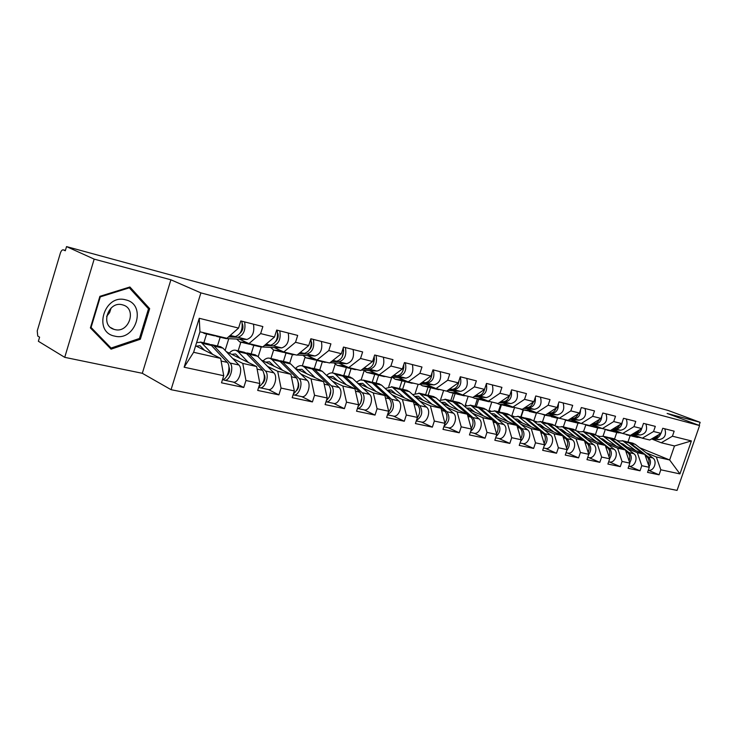 <?xml version="1.0" encoding="UTF-8"?>
<svg xmlns="http://www.w3.org/2000/svg" width="737" height="737" viewBox="0 0 737 737"><rect width="100%" height="100%" fill="white"/><g stroke="black" fill="none" stroke-linecap="round" stroke-linejoin="round"><path stroke-width="1.11" d="M171.058 389.689L677.063 490.4L699.588 425.553L200.888 292.884L171.058 389.689L142.315 373.3L170.901 279.793L94.17 259.129L64.727 357.344L142.315 373.3M64.727 357.344L38.37 341.268L39.595 337.159L37.744 336.044L37.237 330.904L60.333 253.187C61.162 250.792 62.148 249.677 63.308 249.852L65.409 250.414M521.077 417.022L523.399 410.076M499.106 411.882L501.455 404.806M476.314 406.557L478.7 399.343M452.675 401.02L455.088 393.678M428.133 395.281L430.592 387.736M402.623 389.311L405.101 381.674M376.1 383.111L378.615 375.308M348.5 376.653L351.052 368.693M319.747 369.928L322.336 361.793M289.705 363.166L292.414 354.617M258.153 356.782L261.248 346.924M225.126 350.407L228.765 338.707M639.596 447.709L669.647 459.971L679.947 473.909L691.389 440.929L672.42 436.203L674.162 431.173L662.756 428.271L661.006 433.356L649.776 439.998L642.296 438.202L632.41 434.25M679.947 473.909L660.813 469.791L659.081 474.803L648.293 470.243M623.382 445.535L644.838 454.361L649.297 467.313L647.556 472.38L659.081 474.803M649.297 467.313L641.78 465.701L640.02 470.796L629.085 466.134M603.529 440.892L625.418 449.966L629.849 463.131L628.081 468.281L640.02 470.796M629.849 463.131L622.056 461.454L620.278 466.641L609.315 461.933M582.949 436.083L605.289 445.415L609.692 458.792L607.905 464.043L620.278 466.641M609.692 458.792L601.613 457.051L599.807 462.339L588.826 457.585M561.603 431.099L584.423 440.689L588.789 454.296L586.974 459.639L599.807 462.339M588.789 454.296L580.406 452.49L578.573 457.88L567.582 453.071M539.456 425.912L562.764 435.788L567.094 449.625L565.251 455.07L578.573 457.88M567.094 449.625L558.379 447.746L556.527 453.237L545.527 448.391M516.453 420.514L540.276 430.703L544.551 444.77L542.681 450.335L556.527 453.237M544.551 444.77L535.504 442.826L533.625 448.428L522.625 443.527M492.556 414.903L516.904 425.415L521.133 439.731L519.235 445.406L533.625 448.428M521.133 439.731L511.718 437.704L509.811 443.416L498.82 438.478M467.7 409.053L492.602 419.924L496.766 434.489L494.84 440.275L509.811 443.416M496.766 434.489L486.973 432.379L485.038 438.211L474.057 433.218M441.832 402.964L467.313 414.194L471.404 429.035L469.451 434.941L485.038 438.211M471.404 429.035L461.205 426.834L459.234 432.785L448.289 427.746M414.876 396.598L440.975 408.243L444.982 423.342L442.992 429.376L459.234 432.785M444.982 423.342L434.342 421.057L432.352 427.138L421.444 422.043M386.787 389.956L413.503 402.024L417.428 417.418L415.41 423.572L432.352 427.138M417.428 417.418L406.327 415.023L404.3 421.242L393.447 416.101M357.473 383L384.852 395.548L388.666 411.228L386.621 417.529L404.3 421.242M388.666 411.228L377.077 408.731L375.022 415.088L364.235 409.892M326.86 375.723L354.93 388.777L358.624 404.76L356.551 411.2L375.022 415.088M358.624 404.76L346.51 402.153L344.419 408.657L333.723 403.415M294.864 368.095L323.644 381.692L327.21 397.998L325.1 404.595L344.419 408.657M327.21 397.998L314.533 395.272L312.414 401.923L301.811 396.635M261.377 360.08L290.912 374.295L294.33 390.923L292.184 397.676L312.414 401.923M294.33 390.923L281.046 388.067L278.89 394.875L268.415 389.541M226.305 351.65L256.623 366.538L259.866 383.507L257.692 390.426L278.89 394.875M259.866 383.507L245.946 380.513L243.754 387.496L233.426 382.107M195.618 345.828L220.658 358.403L223.726 375.723L221.515 382.816L243.754 387.496M223.726 375.723L184.139 367.21L199.239 318.283L238.576 328.085L226.913 338.301L199.948 331.816L193.619 352.286L220.658 358.403M661.006 433.356L653.544 431.504L655.313 426.373L643.502 423.37L641.715 428.556L633.986 426.631L635.773 421.407L623.53 418.294L621.724 423.572L613.709 421.573L615.524 416.258L602.82 413.024L600.996 418.404L592.668 416.331L594.51 410.914L581.327 407.561L579.466 413.042L570.825 410.887L572.695 405.359L558.996 401.877L557.108 407.469L548.135 405.23L550.023 399.601L535.781 395.972L533.874 401.674L524.532 399.353L526.448 393.604L511.635 389.827L509.691 395.649L499.972 393.236L501.925 387.358L486.494 383.433L484.522 389.385L474.398 386.861L476.378 380.863L460.293 376.773L458.294 382.844L447.737 380.218L449.745 374.092L432.969 369.827L430.942 376.027L419.924 373.281L421.969 367.026L404.456 362.567L402.393 368.915L390.886 366.049L392.959 359.647L374.654 354.994L372.563 361.48L360.531 358.486L362.641 351.936L343.497 347.063L341.369 353.705L328.776 350.572L330.913 343.866L310.867 338.762L308.711 345.57L295.519 342.281L297.693 335.418L276.679 330.065L274.486 337.039L260.649 333.594L262.851 326.555L240.796 320.945L238.576 328.085M596.952 435.687L599.034 436.175M627.104 448.446L637.33 452.656L644.838 454.361M603.032 436.193L605.28 429.597M595.422 434.618L597.698 427.911L593.396 426.88M637.33 452.656L641.78 465.701M653.544 431.504L642.296 438.202M576.509 430.924L578.886 431.477M577.016 431.329L578.084 431.771M607.371 443.941L617.634 448.207L625.418 449.966M641.715 428.556L630.43 435.346L622.673 433.485L612.751 429.496M583.529 431.633L585.777 425.019M575.588 430.205L577.965 423.176M617.634 448.207L622.056 461.454M633.986 426.631L622.673 433.485M555.311 425.977L558.01 426.612M555.477 426.115L557.292 426.87M586.919 439.28L597.219 443.591L605.289 445.415M621.724 423.572L610.374 430.528L602.332 428.593L592.382 424.567M563.344 426.907L565.601 420.219M555.016 425.737L557.559 418.183M597.219 443.591L601.613 457.051M613.709 421.573L602.332 428.593M535.744 421.794L533.763 420.956L536.361 421.564M565.712 434.434L576.048 438.801L584.423 440.689M600.996 418.404L589.572 425.525L581.226 423.517L571.267 419.454M542.441 422.015L544.735 415.198M533.763 420.956L536.435 412.987M576.048 438.801L580.406 452.49M592.668 416.331L581.226 423.517L572.806 421.933M513.394 416.516L511.782 415.834L513.91 416.331M543.713 429.413L554.077 433.826L562.764 435.788M579.466 413.042L567.987 420.33L559.319 418.248L549.351 414.148M520.773 416.949L523.095 410.002M511.782 415.834L514.527 407.589M554.077 433.826L558.379 447.746M570.825 410.887L559.319 418.248M490.197 411.043L488.981 410.518L490.593 410.896M520.856 424.199L531.248 428.658L540.276 430.703M557.108 407.469L545.573 414.94L536.573 412.775L526.587 408.639M498.304 411.697L500.663 404.613M488.981 410.518L491.8 402.006M531.248 428.658L535.504 442.826M548.135 405.23L536.573 412.775M466.106 405.341L465.314 405L466.374 405.249M497.116 418.782L507.517 423.296L516.904 425.415M533.874 401.674L522.284 409.339L512.924 407.091L502.938 402.918M474.987 406.244L477.373 399.021M465.314 405L468.179 396.331M507.517 423.296L511.718 437.704M524.532 399.353L512.924 407.091M472.426 413.153L482.836 417.713L492.602 419.924M509.691 395.649L498.055 403.517L488.318 401.168L478.341 396.967M450.777 400.578L453.191 393.217M440.735 399.27L443.637 390.426M482.836 417.713L486.973 432.379M499.972 393.236L488.318 401.168M446.723 407.285L457.143 411.9L467.313 414.194M484.522 389.385L472.841 397.446L462.707 395.014L452.739 390.776M425.608 394.719L428.068 387.183M415.226 393.18L418.119 384.29M457.143 411.9L461.205 426.834M474.398 386.861L462.707 395.014M419.961 401.177L430.371 405.838L440.975 408.243M458.294 382.844L446.585 391.135L436.018 388.592L426.078 384.318M399.436 388.602L401.932 380.909M388.767 386.584L391.826 377.141M430.371 405.838L434.342 421.057M447.737 380.218L436.018 388.592M392.056 394.802L402.448 399.528L413.503 402.024M430.942 376.027L419.206 384.548L408.178 381.895L398.284 377.593M372.213 382.19L374.737 374.359M361.185 379.831L364.133 370.683M402.448 399.528L406.327 415.023M419.924 373.281L408.178 381.895M362.945 388.159L373.309 392.932L384.852 395.548M402.393 368.915L390.638 377.676L379.131 374.912L369.274 370.573M343.838 375.557L346.408 367.523M332.405 372.913L335.178 364.244M373.309 392.932L377.077 408.731M390.886 366.049L379.131 374.912M332.544 381.213L342.862 386.041L354.93 388.777M372.563 361.48L360.798 370.499L348.767 367.606L338.983 363.24M314.257 368.638L316.846 360.485M302.345 365.856L305.026 357.399M342.862 386.041L346.51 402.153M360.531 358.486L348.767 367.606M300.76 373.954L311.023 378.846L323.644 381.692M341.369 353.705L329.614 363L317.021 359.978L307.32 355.575M283.386 361.425L286.02 353.078M270.949 358.514L273.602 350.084M311.023 378.846L314.533 395.272M328.776 350.572L317.021 359.978M267.503 366.363L277.692 371.301L290.912 374.295M308.711 345.57L296.965 355.151L283.791 351.982L274.182 347.551M251.151 353.88L253.823 345.349M238.152 350.84L240.842 342.226M277.692 371.301L281.046 388.067M295.519 342.281L283.791 351.982M232.662 358.403L242.768 363.396L256.623 366.538M274.486 337.039L262.777 346.924L248.959 343.608L239.47 339.149M217.452 345.994L220.16 337.26M203.854 342.816L206.581 333.999M242.768 363.396L245.946 380.513M260.649 333.594L248.959 343.608M65.409 250.423L63.373 249.88L65.307 250.764L66.542 246.6L94.17 259.129M193.619 352.286L184.139 367.21M199.239 318.283L199.948 331.816M699.091 425.369L700.15 422.329L668.109 410.445L66.542 246.6M700.15 422.329L667.132 413.429L699.588 425.553M170.901 279.793L200.888 292.884M646.156 452.785L656.335 456.958L669.647 459.971L674.493 445.949L661.236 442.762L651.6 438.93M627.97 442.016L630.135 435.705M616.685 440.284L618.49 440.708M614.566 438.957L616.777 432.499M656.335 456.958L660.813 469.791M672.42 436.203L661.236 442.762M691.389 440.929L674.493 445.949M129.896 286.988L99.9 296.329L90.384 327.919L111.057 349.163L140.334 339.25L149.666 308.646L129.896 286.988M147.317 307.504L149.666 308.646M139.09 338.587L140.334 339.25M219.755 336.579L215.112 335.842M208.064 333.769L204.379 333.474L202.703 332.479M241.847 321.212C243.053 329.356 240.861 334.497 235.241 336.634L229.096 336.394M216.991 335.915L205.006 333.621M244.629 321.912C245.845 330.047 243.643 335.178 238.023 337.306L228.479 336.929M253.464 324.16C254.698 332.258 252.505 337.353 246.877 339.462L225.973 338.587L216.687 336.431M240.096 333.244C242.814 330.609 243.588 327.477 242.418 323.865M196.282 346.169L199.994 345.699L204.545 350.315M212.698 354.405L201.063 342.263L196.632 342.548M222.51 379.619C227.65 379.389 231.271 366.151 227.217 362.383L211.445 345.46L208.764 343.967M222.86 379.555L224.057 380.117C229.4 382.217 234.606 367.284 230.008 363.009L214.209 346.104L212.145 344.759L210.404 344.584M224.499 380.218L232.956 382.015C238.318 384.106 243.514 369.265 238.889 365.008L222.998 348.15L220.308 346.666M228.903 366.704C230.184 370.278 229.474 373.438 226.803 376.156M125.686 299.858C104.249 293.519 92.622 332.184 114.705 336.118C135.866 341.765 147.262 304.39 125.686 299.858M122.388 304.805C108.403 300.668 99.864 325.376 113.894 329.31L114.88 329.586C128.92 333.437 137.165 308.914 123.116 305.017L122.388 304.805M139.459 338.467L111.084 348.057L91.075 327.468L100.287 296.882L129.334 287.826L148.505 308.803L139.459 338.467M108.643 346.694L111.084 348.057M90.596 327.21L91.075 327.468M99.799 296.642L100.287 296.882M128.478 287.43L129.334 287.826M111.121 308.002L109.601 312.599L106.635 316.376M254.762 344.999L250.11 344.271M246.49 342.447L239.866 341.996L236.66 339.038M277.149 330.185C278.439 338.163 276.255 343.175 270.599 345.22L265.09 344.971M252.128 344.363L240.511 342.152M279.793 330.858C281.092 338.827 278.918 343.829 273.252 345.865L264.509 345.46M288.222 333.004C289.54 340.936 287.366 345.902 281.691 347.919L260.557 346.897L251.649 344.824M275.666 341.655C277.987 339.223 278.687 336.385 277.785 333.142M288.185 353.041L283.542 352.323M280.898 350.646L273.749 350.13L270.58 347.376M310.848 338.827C312.166 346.63 309.991 351.494 304.326 353.419L299.406 353.161M285.67 352.433L274.404 350.287M313.345 339.398C314.717 347.201 312.552 352.083 306.859 354.036L298.863 353.603M321.387 341.443C322.778 349.209 320.623 354.064 314.92 355.989L297.131 355.022M296.2 354.967L285.044 352.839M309.623 349.614C311.539 347.422 312.156 344.898 311.502 342.06M320.134 360.725L315.5 360.015M313.75 358.486L306.131 357.906L303.008 355.335M343.276 347.753C344.124 355.225 341.876 359.72 336.542 361.241L332.157 360.983M317.73 360.144L306.795 358.062M345.386 347.542C346.823 355.197 344.676 359.96 338.956 361.83L331.641 361.397M353.069 349.504C354.515 357.123 352.378 361.849 346.657 363.7L329.992 362.696M327.799 362.567L316.965 360.504M342.088 357.132L343.7 350.665M350.701 368.076L346.086 367.376M345.146 365.994L337.113 365.34L334.036 362.945M374.221 356.34C374.636 363.424 372.342 367.551 367.33 368.721L363.442 368.472M348.601 367.533L337.776 365.506M376.008 355.335C377.501 362.844 375.382 367.496 369.642 369.283L362.945 368.859M383.36 357.205C384.861 364.677 382.752 369.301 377.003 371.07L361.379 370.057M358.044 369.836L347.514 367.846M373.152 364.207L374.451 359.011M379.979 375.115L375.373 374.424M375.188 373.171L366.768 372.471L363.756 370.214M403.784 364.622C403.802 371.245 401.472 374.995 396.792 375.879L393.365 375.649M378.496 374.636L367.441 372.627M405.313 362.788C406.852 370.158 404.751 374.7 399.003 376.423L392.885 375.999M412.352 364.575C413.908 371.909 411.808 376.432 406.059 378.136L391.402 377.114M387.008 376.81L376.773 374.866M402.946 370.748L403.83 367.219M231.786 354.35L235.536 353.926L240.17 358.458M248.461 362.53L238.069 351.669L235.987 350.333C233.749 349.716 231.51 350.646 229.281 353.115M258.761 387.036C264.491 382.623 265.808 377.068 262.704 370.352L246.591 353.659L243.864 352.175M258.678 387.293L259.488 387.644C264.905 389.735 270.046 375.17 265.366 370.951L249.226 354.276L245.449 352.747M259.931 387.736L267.973 389.449C273.409 391.531 278.54 377.058 273.832 372.848L257.618 356.229L254.882 354.755M264.482 374.921C265.495 378.155 264.859 381.02 262.575 383.526M265.688 362.153L269.475 361.784L274.173 366.234M282.584 370.287L272.008 359.592L269.889 358.265C267.632 357.648 265.384 358.541 263.146 360.937M293.354 394C298.614 389.32 299.683 383.968 296.55 377.952L280.152 361.489L277.379 360.015M293.105 394.765L293.289 394.82C298.771 396.902 303.847 382.687 299.093 378.523L282.667 362.079L278.927 360.55M293.741 394.921L301.396 396.543C306.896 398.625 311.954 384.493 307.182 380.338L290.691 363.949L287.909 362.475M298.421 382.844C299.167 385.681 298.605 388.233 296.725 390.499M272.257 365.322L272.773 364.815M298.098 369.624L301.903 369.292L306.656 373.668M315.169 377.694L304.445 367.155L302.299 365.847C300.014 365.23 297.757 366.077 295.519 368.408M326.39 400.569C331.171 395.723 332 390.61 328.877 385.211L312.23 368.979L309.429 367.514M326.003 401.776C331.493 403.056 335.934 389.689 331.309 385.755L314.644 369.541L310.922 368.012M326.03 401.776L333.327 403.323C338.873 405.396 343.875 391.587 339.038 387.496L322.318 371.328L319.499 369.873M305.44 372.471L305.809 373.263M330.821 390.481L329.365 397.086M304.381 372.59L304.998 372.028M329.107 376.764L332.931 376.469L337.73 380.78M346.326 384.778L335.473 374.396L333.308 373.097C331.033 372.48 328.794 373.272 326.592 375.465M357.979 406.76C362.254 401.849 362.853 396.985 359.785 392.158L342.926 376.137L340.098 374.682M357.463 408.372C362.862 408.713 366.529 396.34 362.107 392.674L345.229 376.681L341.544 375.161M357.436 408.445L363.866 409.809C369.458 411.863 374.387 398.376 369.504 394.332L352.581 378.394L349.743 376.939M335.759 379.011L336.284 380.108M361.784 397.906L360.605 403.259M335.114 379.564L335.832 378.956M358.799 383.608L362.641 383.351L367.477 387.588M376.146 391.559L363.627 380.283L360.209 379.97L356.496 382.088M388.224 412.591C391.973 407.699 392.351 403.102 389.357 398.791L372.323 383L369.467 381.554M387.57 414.599C393.65 411.006 394.986 405.903 391.587 399.297L374.534 383.516L370.877 382.006M387.496 414.83L393.097 416.018C398.726 418.063 403.59 404.871 398.662 400.882L381.573 385.156L378.717 383.719M365.073 385.82L365.488 386.676M391.384 405.212L390.555 408.971M364.566 386.252L365.368 385.608M408.114 381.867L403.461 381.176M403.95 380.052L395.198 379.288L392.241 377.169M432.048 372.646C431.689 378.744 429.339 382.107 425.009 382.733L422.006 382.521M407.128 381.444L395.87 379.454M433.374 369.928C434.968 377.16 432.886 381.6 427.128 383.249L421.555 382.844M440.118 371.641C441.721 378.836 439.648 383.258 433.89 384.898L420.127 383.876M414.784 383.489L404.825 381.6M387.266 390.168L391.117 389.937L395.99 394.111M404.705 398.054L392.084 386.934L385.165 388.463M417.206 418.072C420.412 413.264 420.569 408.961 417.686 405.157L400.504 389.578L397.63 388.141M416.414 420.505C422.089 416.645 423.231 411.688 419.823 405.636L402.623 390.066L399.003 388.565M416.276 420.938L421.113 421.969C426.769 423.996 431.569 411.089 426.603 407.156L409.376 391.642L406.502 390.223M393.18 392.351L393.503 392.987M392.793 392.664L393.678 392.001M435.521 388.381L430.408 387.653M431.523 386.658L422.467 385.838L419.804 384.115M459.068 380.495C458.34 385.967 456 388.906 452.057 389.311L449.441 389.108M434.581 387.975L423.139 386.004M460.284 376.791C461.906 383.885 459.842 388.224 454.093 389.799L449.017 389.412M466.751 378.413C468.391 385.479 466.337 389.809 460.579 391.375L447.654 390.38M441.435 389.891L431.735 388.067M414.682 396.423L418.432 396.257L423.333 400.366M432.094 404.281L419.39 393.318L412.665 394.608M444.955 423.268C447.635 418.625 447.599 414.618 444.853 411.255L427.543 395.889L424.65 394.47M444.07 426.115C449.34 422.061 450.279 417.262 446.889 411.716L429.579 396.359L425.986 394.866M443.849 426.797L447.976 427.672C453.651 429.689 458.396 417.059 453.402 413.181L436.064 397.869L433.172 396.46M419.878 398.828L420.855 398.146M461.823 394.636L456.286 393.88M457.972 392.996L449.856 392.36L446.677 391.071M484.835 388.427C483.721 393.033 481.445 395.437 478.018 395.612L475.761 395.437M460.92 394.249L449.321 392.287M486.346 383.885C487.562 390.721 485.443 394.792 479.971 396.091L475.347 395.723M492.307 384.917C493.983 391.854 491.947 396.082 486.199 397.602L474.048 396.617M467.028 396.055L457.576 394.267M441.15 402.356L444.66 402.328L449.579 406.382M458.377 410.26L445.599 399.454L439.077 400.532M470.602 431.449C475.466 427.276 476.222 422.642 472.878 417.547L455.457 402.402L450.602 400.541M470.289 432.407L473.771 433.144C479.455 435.152 484.135 422.789 479.124 418.957L461.694 403.858L458.792 402.448M447.534 405.479L448.059 405.046M471.284 428.602C473.734 424.107 473.605 420.274 470.915 417.105L451.91 400.928M445.894 404.76L446.944 404.06M481.169 399.859L487.074 400.652M483.371 399.085L475.015 398.395L471.984 397.243M509.47 395.806C508.125 399.666 505.951 401.619 502.947 401.674L501.022 401.508M486.199 400.283L474.481 398.33M511.34 390.721C512.197 397.271 510.022 401.075 504.817 402.126L500.626 401.776M516.849 391.163C518.553 397.98 516.536 402.116 510.805 403.581L499.382 402.623M491.634 401.969L482.413 400.237M466.576 408.086L469.865 408.16L474.794 412.149M483.619 416L470.796 405.341L464.448 406.244M496.554 433.734C498.792 429.376 498.581 425.71 495.946 422.734L478.46 407.764L475.549 406.373M496.084 436.525C500.534 432.278 501.114 427.819 497.825 423.149L480.34 408.206L476.811 406.741M495.669 437.796L498.544 438.404C504.246 440.404 508.862 428.28 503.832 424.503L486.328 409.606L483.417 408.215M472.472 411.145L473.08 410.675M470.906 410.454L472.021 409.754M507.775 404.945L499.207 404.208L496.176 403.056M533.302 402.052C531.939 405.663 529.802 407.478 526.9 407.487L525.288 407.349M510.501 406.078L498.673 404.134M535.329 397.326C535.845 403.563 533.634 407.091 528.705 407.93L524.91 407.598M540.442 397.16C542.174 403.867 540.184 407.92 534.454 409.33L523.712 408.39M511.349 406.428L505.085 405.608M515.292 407.662L506.31 405.967M491.045 413.614L494.094 413.77L499.041 417.704M507.876 421.518L495.015 411.006L488.843 411.743M516.637 425.295L502.459 413.365L499.539 411.983M520.589 441.362C524.615 437.087 525.02 432.812 521.814 428.538L504.265 413.789L500.764 412.333M520.046 442.974L522.367 443.471C528.07 445.443 532.63 433.568 527.591 429.837L510.032 415.134L507.111 413.752M496.471 416.589L497.143 416.092M520.819 438.672C522.865 434.462 522.588 430.952 520 428.133L516.95 425.571M494.96 415.944L496.139 415.235M531.248 410.573L522.487 409.8L519.447 408.657M556.223 408.049C554.832 411.421 552.741 413.107 549.94 413.089L548.614 412.969M533.874 411.661L521.953 409.726M558.379 403.71C558.572 409.597 556.334 412.867 551.681 413.512L548.254 413.208M563.132 402.936C564.892 409.523 562.921 413.494 557.218 414.857L547.103 413.945M534.693 411.992L522.487 409.8M538.074 413.135L529.304 411.495M514.583 418.948L517.42 419.169L522.367 423.047M531.211 426.824L518.332 416.46L512.326 417.059M539.65 430.436L525.555 418.754L522.634 417.391M544.155 445.968C547.757 441.703 548.006 437.621 544.883 433.725L527.296 419.16L523.832 417.722M543.482 447.949L545.288 448.336C550.981 450.298 555.486 438.653 550.438 434.968L532.851 420.458L529.931 419.095M519.567 421.85L520.313 421.324M544.146 443.434C546.006 439.363 545.675 436 543.141 433.328L540.378 431.044M518.12 421.223L519.355 420.523M553.837 416L544.91 415.18L541.87 414.047M578.269 413.798C576.868 416.958 574.814 418.515 572.124 418.478L571.055 418.376M556.371 417.031L544.376 415.106M580.526 409.91C580.415 415.419 578.167 418.404 573.791 418.883L570.714 418.598M584.985 408.491C586.763 414.968 584.809 418.865 579.125 420.182L569.609 419.298M557.154 417.354L544.91 415.18M560.019 418.413L551.451 416.81M537.255 424.097L539.889 424.374L544.836 428.188M553.68 431.937L540.783 421.711L534.942 422.19M561.806 435.383L547.803 423.95L544.883 422.596M566.854 450.335C570.023 446.125 570.097 442.246 567.094 438.708L549.48 424.337L546.043 422.918M566.034 452.739L567.352 453.025C573.045 454.969 577.495 443.545 572.446 439.906L554.832 425.59L551.912 424.236M541.824 426.907L542.625 426.373M566.587 448.022C568.282 444.089 567.886 440.864 565.417 438.331L562.921 436.295M540.424 426.318L541.713 425.618M575.597 421.223L566.513 420.376L563.473 419.242M599.503 419.335C598.094 422.283 596.086 423.729 593.488 423.664L592.668 423.591M578.038 422.218L565.979 420.302M601.825 415.944C601.41 421.03 599.172 423.738 595.1 424.061L592.336 423.803M606.035 413.844C607.832 420.219 605.897 424.042 600.231 425.304L591.277 424.457M578.794 422.522L571.663 421.619M559.116 429.072L561.539 429.385L566.486 433.144M575.321 436.866L562.414 426.769L556.739 427.138M583.16 440.164L569.25 428.952L566.329 427.607M588.734 454.453C591.442 450.344 591.36 446.696 588.485 443.508L570.862 429.33L567.462 427.921M587.748 457.355L588.614 457.539C594.308 459.464 598.693 448.262 593.644 444.669L576.021 430.537L573.11 429.192M563.271 431.799L564.137 431.246M588.2 452.444C589.729 448.649 589.287 445.553 586.873 443.149L584.634 441.343M561.926 431.228L563.271 430.537M596.565 426.253L587.343 425.378L584.312 424.254M619.964 424.65C618.546 427.414 616.583 428.75 614.078 428.667L613.488 428.612M598.923 427.211L586.809 425.304M622.304 421.896C621.586 426.474 619.366 428.86 615.635 429.045L613.166 428.814M626.33 419.003C628.145 425.277 626.229 429.026 620.582 430.251L612.152 429.431M599.66 427.506L592.29 426.576M601.982 428.446L597.689 427.911M580.194 433.881L582.414 434.213L587.352 437.925M596.187 441.61L583.289 431.652L577.753 431.928M603.75 444.77L589.932 433.78L587.011 432.444M609.637 458.607C612.078 454.609 611.903 451.127 609.112 448.142L591.489 434.139L588.117 432.748M608.67 461.795L609.121 461.887C614.796 463.803 619.135 452.813 614.087 449.266L596.463 435.3L593.552 433.973M583.962 436.516L584.892 435.954M609.011 456.719C610.402 453.052 609.914 450.086 607.555 447.792L605.556 446.207M582.737 435.926L584.063 435.291M610.116 430.463L604.414 429.091M639.688 429.772C638.27 432.352 636.353 433.596 633.94 433.494L633.562 433.457M619.071 432.029L606.91 430.132M616.786 431.117L610.42 430.491M641.918 427.967C640.868 431.854 638.712 433.817 635.441 433.863L633.258 433.642M645.898 423.987C647.731 430.159 645.833 433.835 640.223 435.023L632.272 434.231M619.771 432.315L612.189 431.357M622.019 433.218L613.276 431.652M600.535 438.524L602.562 438.874L607.5 442.541M616.307 446.189L603.419 436.359L598.039 436.553M623.613 449.22L609.886 438.432L606.975 437.115M629.711 462.707C631.977 458.81 631.738 455.448 629.011 452.61L611.397 438.791L608.053 437.41M628.845 466.079L628.901 466.088C634.566 467.995 638.85 457.198 633.811 453.688L616.206 439.906L613.295 438.598M603.944 441.067L604.92 440.496M629.085 460.846C630.338 457.308 629.813 454.453 627.5 452.278L625.722 450.878M602.912 440.413L604.128 439.878M629.518 435.134L623.834 433.761M658.721 434.71C657.303 437.115 655.433 438.266 653.111 438.156L652.936 438.137M638.509 436.691L626.321 434.784M636.307 435.807L630.605 435.235M660.813 433.476C659.606 436.857 657.515 438.533 654.557 438.506L652.632 438.312M664.792 428.787C666.635 434.867 664.765 438.478 659.173 439.63L651.692 438.874M639.191 436.958L631.416 435.972M641.356 437.824L632.466 436.267M620.186 443.02L623.207 444.07L626.938 446.99M635.736 450.611L622.866 440.91L617.624 441.021M642.793 453.513L629.168 442.937L626.257 441.629M649.076 466.668C651.176 462.882 650.891 459.63 648.21 456.922L630.623 443.278L627.316 441.905M648.302 470.215C653.885 471.671 657.736 461.325 652.853 457.963L635.266 444.356L632.364 443.057M623.272 445.443L624.257 444.899M648.44 464.826C649.573 461.417 649.011 458.681 646.754 456.599L645.188 455.383M622.397 444.761L623.502 444.31M235.241 336.634L230.211 335.409M214.43 335.814L205.512 333.677M246.877 339.462L238.023 337.306M225.973 338.587L217.194 336.477M230.008 363.009L238.889 365.008M214.209 346.104L222.998 348.15M221.118 361.01L227.217 362.383M202.509 343.368L211.445 345.46M270.599 345.22L266.085 344.124M249.539 344.243L241.027 342.198M281.691 347.919L273.252 345.865M260.557 346.897L252.165 344.879M304.326 353.419L300.291 352.433M283.054 352.295L274.919 350.342M314.92 355.989L306.859 354.036M293.575 354.819L285.569 352.903M336.542 361.241L332.94 360.365M315.086 359.988L307.311 358.127M346.657 363.7L338.956 361.83M325.155 362.411L317.49 360.568M367.33 368.721L364.133 367.947M345.736 367.348L338.301 365.561M377.003 371.07L369.642 369.283M355.381 369.67L348.039 367.901M396.792 375.879L393.973 375.197M375.096 374.405L367.966 372.692M406.059 378.136L399.003 376.423M384.336 376.616L377.307 374.93M265.366 370.951L273.832 372.848M249.226 354.276L257.618 356.229M257.112 369.099L262.704 370.352M238.069 351.669L246.591 353.659M299.093 378.523L307.182 380.338M282.667 362.079L290.691 363.949M291.428 376.8L296.55 377.952M272.008 359.592L280.152 361.489M331.309 385.755L339.038 387.496M314.644 369.541L322.318 371.328M324.179 384.161L328.877 385.211M304.445 367.155L312.23 368.979M362.107 392.674L369.504 394.332M345.229 376.681L352.581 378.394M355.483 391.19L359.785 392.158M335.473 374.396L342.926 376.137M391.587 399.297L398.662 400.882M374.534 383.516L381.573 385.156M385.433 397.916L389.357 398.791M365.183 381.333L372.323 383M425.009 382.733L422.531 382.135M403.24 381.158L396.405 379.518M433.89 384.898L427.128 383.249M412.103 383.286L405.35 381.665M419.823 405.636L426.603 407.156M402.623 390.066L409.376 391.642M414.102 404.355L417.686 405.157M393.659 387.975L400.504 389.578M452.057 389.311L449.902 388.786M430.233 387.644L423.674 386.068M460.579 391.375L454.093 389.799M438.745 389.689L432.269 388.132M446.889 411.716L453.402 413.181M429.579 396.359L436.064 397.869M441.574 410.518L444.853 411.255M420.974 394.35L427.543 395.889M478.018 395.612L476.157 395.161M456.166 393.871L449.856 392.36M486.199 397.602L479.971 396.091M464.338 395.833L458.11 394.341M472.878 417.547L479.124 418.957M455.457 402.402L461.694 403.858M467.931 416.442L470.915 417.105M447.193 400.467L453.504 401.941M502.947 401.674L501.353 401.287M481.077 399.85L475.015 398.395M510.805 403.581L504.817 402.126M488.935 401.739L482.956 400.302M497.825 423.149L503.832 424.503M480.34 408.206L486.328 409.606M493.237 422.126L495.946 422.734M472.389 406.354L478.46 407.764M526.9 407.487L525.564 407.165M505.038 405.608L499.207 404.208M534.454 409.33L528.705 407.93M512.602 407.423L506.844 406.041M521.814 428.538L527.591 429.837M504.265 413.789L510.032 415.134M517.549 427.58L520 428.133M496.618 412.001L502.459 413.365M549.94 413.089L548.844 412.821M557.218 414.857L551.681 413.512M535.384 412.895L529.839 411.568M544.883 433.725L550.438 434.968M527.296 419.16L532.851 420.458M540.921 432.831L543.141 433.328M519.935 417.446L525.555 418.754M572.124 418.478L571.239 418.266M579.125 420.182L573.791 418.883M557.329 418.165L551.985 416.884M567.094 438.708L572.446 439.906M549.48 424.337L554.832 425.59M563.418 437.879L565.417 438.331M542.386 422.688L547.803 423.95M593.488 423.664L592.806 423.508M571.719 421.619L566.513 420.376M600.231 425.304L595.1 424.061M578.49 423.25L573.34 422.006M588.485 443.508L593.644 444.669M570.862 429.33L576.021 430.537M585.086 442.744L586.873 443.149M564.026 427.736L569.25 428.952M614.078 428.667L613.589 428.556M592.373 426.585L587.343 425.378M620.582 430.251L615.635 429.045M598.905 428.151L593.93 426.953M609.112 448.142L614.087 449.266M591.489 434.139L596.463 435.3M605.961 447.433L607.555 447.792M584.892 432.601L589.932 433.78M612.3 431.366L607.445 430.205M640.223 435.023L635.441 433.863M618.601 432.886L613.801 431.725M629.011 452.61L633.811 453.688M611.397 438.791L616.206 439.906M626.091 451.956L627.5 452.278M605.031 437.299L609.886 438.432M631.545 435.991L626.855 434.867M659.173 439.63L654.557 438.506M637.634 437.456L633 436.341M648.21 456.922L652.853 457.963M630.623 443.278L635.266 444.356M645.511 456.323L646.754 456.599M624.469 441.841L629.168 442.937M200.464 342.023L209.391 344.115M212.145 344.759L220.934 346.814M110.78 327.643L113.894 329.31M235.987 350.333L244.5 352.323M247.135 352.94L255.518 354.902M269.889 358.265L278.024 360.163M280.539 360.752L288.563 362.632M302.299 365.847L310.074 367.662M312.488 368.224L320.153 370.02M333.308 373.097L340.752 374.838M343.055 375.382L350.397 377.095M362.991 380.043L370.131 381.711M372.342 382.227L379.38 383.876M391.448 386.704L398.293 388.298M400.412 388.795L407.165 390.38M418.754 393.088L425.323 394.627M427.349 395.096L433.835 396.617M444.964 399.214L451.274 400.698M453.227 401.149L459.455 402.605M470.151 405.11L476.222 406.529M478.101 406.971L484.089 408.372M494.38 410.776L500.211 412.14M502.017 412.563L507.784 413.908M517.687 416.23L523.307 417.547M525.048 417.953L530.603 419.252M540.138 421.481L545.555 422.752M547.232 423.139L552.584 424.392M561.778 426.539L566.993 427.764M568.614 428.142L573.773 429.349M582.645 431.421L587.684 432.601M589.241 432.969L594.215 434.13M602.783 436.138L607.647 437.271M609.149 437.621L613.958 438.745M622.231 440.68L626.92 441.785M628.375 442.126L633.028 443.213"/></g></svg>

